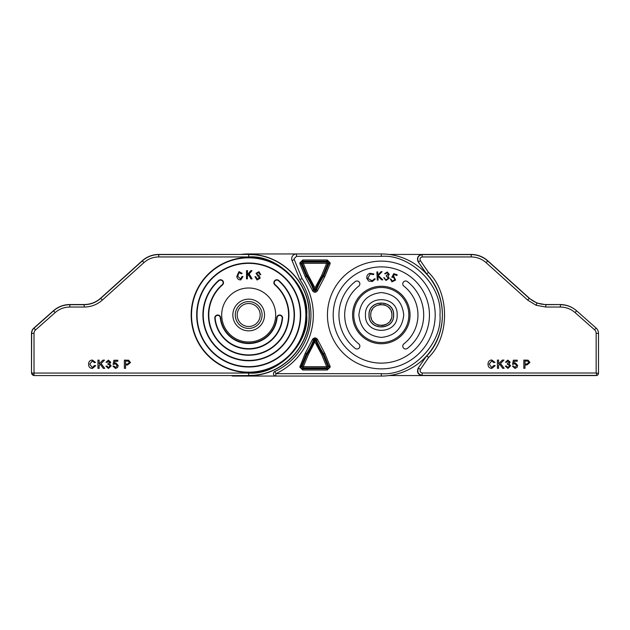 <?xml version="1.0" encoding="UTF-8"?>
<svg xmlns="http://www.w3.org/2000/svg" width="630" height="630" viewBox="0 0 630 630"><rect width="100%" height="100%" fill="white"/><g stroke="black" fill="none" stroke-linecap="round" stroke-linejoin="round"><path stroke-width="0.94" d="M391.671 312.929A10.56 10.56 0 0 0 391.072 310.952M390.096 309.125A10.56 10.56 0 0 0 387.182 306.211M385.347 305.235A10.56 10.56 0 0 0 383.379 304.636M381.308 304.44A10.56 10.56 0 0 0 379.252 304.636M375.448 306.219A10.56 10.56 0 0 0 373.85 307.527M372.535 309.133A10.56 10.56 0 0 0 371.558 310.952M370.952 312.937A10.56 10.56 0 0 0 370.755 315C370.101 301.384 392.522 301.361 391.884 315C392.529 328.616 370.109 328.639 370.755 315M370.96 317.071A10.56 10.56 0 0 0 371.558 319.048M372.535 320.875A10.56 10.56 0 0 0 375.448 323.788M377.283 324.765A10.56 10.56 0 0 0 379.26 325.363M381.323 325.56A10.56 10.56 0 0 0 388.781 322.473M390.104 320.867A10.56 10.56 0 0 0 391.072 319.048M389.057 254.433L422.005 254.433L422.32 256.945C420.218 257.402 419.572 258.631 420.383 260.623L418.454 261.954C416.761 257.938 418.052 255.481 422.32 254.599L471.201 254.599C477.477 254.685 482.974 256.796 487.691 260.93L529.271 298.368L536.925 303.061L545.761 304.692L560.18 304.534C566.378 304.605 571.827 306.676 576.521 310.724L596.122 328.065A7.04 7.04 0 0 1 598.5 333.341L598.5 373.22A2.347 2.347 0 0 1 596.169 375.567L591.46 375.567L596.169 375.567A2.347 2.347 0 0 0 598.5 373.22A2.347 2.347 0 0 1 597.027 375.401L422.281 375.401C418.194 374.417 416.918 371.968 418.446 368.046L420.423 369.408C419.674 371.322 420.297 372.527 422.297 373.007L596.153 373.007L597.027 375.401L596.295 375.567L506.93 375.567A2.347 2.347 0 0 1 506.803 375.567L596.153 375.567M418.139 368.211L426.518 356.013L418.139 368.211C416.603 372.125 417.879 374.582 421.974 375.567L506.803 375.567M369.109 315C368.361 330.789 394.325 330.687 393.522 315C394.325 299.313 368.361 299.211 369.109 315M368.991 315C368.235 330.947 394.451 330.837 393.64 315C394.451 299.163 368.235 299.053 368.991 315M365.471 315C364.502 335.499 398.207 335.365 397.16 315C398.207 294.635 364.502 294.501 365.471 315M596.153 373.007L596.153 333.341A4.694 4.694 0 0 0 594.57 329.821L575.151 312.645C570.906 308.983 565.976 307.109 560.369 307.038L545.761 307.038L536.083 305.251L527.696 300.108L486.124 262.671C481.856 258.93 476.878 257.024 471.201 256.945L422.32 256.945M421.974 375.567L422.297 373.007M420.383 260.623L428.495 272.428L426.518 273.987L418.139 261.789L426.644 273.885C447.654 295.998 447.662 334.002 426.644 356.115L428.731 357.312L420.423 369.408M471.201 256.945L471.264 254.433L422.005 254.433C417.895 255.402 416.603 257.851 418.139 261.789M471.264 254.433C477.54 254.52 483.037 256.63 487.754 260.765L529.334 298.203C534.051 302.337 539.548 304.447 545.824 304.534L545.761 307.038M560.18 304.534L545.824 304.534M389.064 375.567L462.68 375.567M576.521 310.724L575.151 312.645M560.369 307.038L560.369 304.692C566.567 304.77 572.016 306.834 576.71 310.889M524.987 368.306L523.829 368.306L523.829 360.092L528.066 360.171L529.94 362.455L527.003 364.935L524.987 364.935L524.987 368.306M524.987 363.99L526.971 363.99L528.783 362.486L527.893 361.108L524.987 361.037L524.987 363.99M514.962 368.416L512.41 366.093L513.466 365.991L514.97 367.463L516.624 365.55L514.978 363.778L512.513 364.408L513.356 360.195L517.254 360.195L517.254 361.25L514.222 361.25L513.804 363.376L515.269 362.833L517.679 365.487L517.049 367.416L514.962 368.416M507.89 368.416L505.331 366.093L506.386 365.991L507.93 367.463L509.544 365.825L508.008 364.298L507.323 364.408L507.433 363.463L509.127 362.211L507.874 361.037L506.488 362.305L505.441 362.195L507.843 360.092L510.182 362.179L509.056 363.809L510.599 365.833L507.89 368.416M498.566 368.306L497.409 368.306L497.409 360.092L498.566 360.092L498.566 363.88L502.354 360.092L503.945 360.092L500.511 363.526L504.15 368.306L502.724 368.306L499.771 364.258L498.566 365.463L498.566 368.306M491.715 367.463L494.022 365.408L495.18 365.676L491.825 368.416C489.297 368.188 488.029 366.762 488.014 364.14C488.069 361.612 489.329 360.226 491.802 359.982L494.967 362.376L493.81 362.62L491.747 360.935L489.171 364.132L491.715 367.463M327.442 315A53.873 53.873 0 0 1 381.315 261.127A53.873 53.873 0 0 1 435.188 315A53.873 53.873 0 0 1 381.315 368.873A53.873 53.873 0 0 1 327.442 315M429.447 315A48.124 48.124 0 0 1 381.315 363.124A48.124 48.124 0 0 1 333.191 315A48.124 48.124 0 0 1 381.315 266.876A48.124 48.124 0 0 1 429.447 315M403.877 286.138A2.874 2.874 0 0 1 404.389 281.287A2.874 2.874 0 0 1 407.413 281.61A42.383 42.383 0 0 1 407.413 348.39A2.874 2.874 0 0 1 403.381 347.894A2.874 2.874 0 0 1 403.877 343.862A36.635 36.635 0 0 0 403.877 286.138M359.856 346.13A2.874 2.874 0 0 1 355.218 348.39A42.383 42.383 0 0 1 355.218 281.61A2.874 2.874 0 0 1 359.25 282.106A2.874 2.874 0 0 1 358.753 286.138A36.635 36.635 0 0 0 358.753 343.862A2.874 2.874 0 0 1 359.856 346.13M353.776 315A27.539 27.539 0 0 1 381.315 287.461A27.539 27.539 0 0 1 408.854 315A27.539 27.539 0 0 1 381.315 342.539A27.539 27.539 0 0 1 353.776 315A27.539 27.539 0 0 0 381.315 342.539A27.539 27.539 0 0 0 408.854 315A27.539 27.539 0 0 1 381.315 342.539A27.539 27.539 0 0 1 353.776 315M292.052 260.552L294.265 259.647A2.394 2.394 0 0 1 294.084 258.733L296.478 256.339L381.315 256.339C410.382 253.914 442.433 285.54 439.976 315C442.402 344.067 410.776 376.118 381.315 373.661L275.853 373.661L275.853 376.055A2.394 2.394 0 0 1 274.845 371.487L275.853 373.661A64.646 64.646 0 0 0 302.022 278.476L299.911 279.618L292.052 260.552A4.788 4.788 0 0 1 296.478 253.945L381.315 253.945A61.055 61.055 0 0 1 442.37 315A61.055 61.055 0 0 1 381.315 376.055L248.685 376.055A61.055 61.055 0 0 1 240.943 375.567M299.809 367.077L302.739 370.007L327.261 370.007L330.191 367.077A2.929 2.929 0 0 0 329.97 365.959L324.741 353.265L317.607 339.617A2.929 2.929 0 0 0 312.393 339.617L305.259 353.265L299.809 367.077M300.03 264.041L301.99 263.23L307.133 275.727L306.322 276.161L301.132 263.584A1.733 1.733 0 0 1 302.739 261.182L302.739 259.993L299.809 262.923L300.03 264.041L305.259 276.735L312.393 290.383A2.929 2.929 0 0 0 315 292.249L315 291.052A1.733 1.733 0 0 1 313.512 289.95A69.497 69.497 0 0 0 306.322 276.161L305.259 276.735M248.685 326.49A11.49 11.49 0 0 1 237.187 315A11.49 11.49 0 0 1 248.685 303.51A11.49 11.49 0 0 1 260.174 315A11.49 11.49 0 0 1 248.685 326.49M262.096 315A13.411 13.411 0 0 1 248.685 328.411A13.411 13.411 0 0 1 235.273 315A13.411 13.411 0 0 1 248.685 301.589A13.411 13.411 0 0 1 262.096 315M312.393 339.617L313.512 340.05A1.733 1.733 0 0 1 315 338.948L314.37 340.381L313.512 340.05A69.497 69.497 0 0 1 306.322 353.839L308.196 354.84L303.314 366.699L301.132 366.416L306.322 353.839L305.259 353.265M310.936 315A62.252 62.252 0 0 0 299.911 279.618A62.252 62.252 0 0 1 274.845 371.487A62.252 62.252 0 0 0 310.936 315A62.252 62.252 0 0 1 274.845 371.487M315 337.751L315 338.948A1.733 1.733 0 0 1 316.488 340.05L315.63 340.381L315 339.877L315 341.476L314.37 340.381A70.418 70.418 0 0 1 307.133 354.273L301.99 366.77L302.739 367.896L303.314 366.699L326.686 366.699L327.261 370.007M315 287.965L321.804 275.16L326.686 263.301L328.072 262.923L327.261 262.104L302.739 262.104L302.739 261.182L327.261 261.182L327.261 262.104L326.686 263.301L303.314 263.301L302.739 262.104L301.927 262.923L303.314 263.301L308.196 275.16L315 287.965L315 291.052A1.733 1.733 0 0 0 316.488 289.95L317.607 290.383L324.741 276.735L329.97 264.041A2.929 2.929 0 0 0 330.191 262.923L327.261 259.993L302.739 259.993M312.393 290.383L314.37 289.619A70.418 70.418 0 0 0 307.133 275.727L308.196 275.16M240.943 254.433A61.055 61.055 0 0 1 248.685 253.945L296.478 253.945A4.788 4.788 0 0 0 291.69 258.733M231.446 375.567A3.055 3.055 0 0 0 233.108 376.055L248.685 376.055M314.37 289.619L315 290.123L315.63 289.619L315 288.524L314.37 289.619M329.97 365.959L328.868 366.416A1.733 1.733 0 0 1 327.261 368.818L302.739 368.818L302.739 367.896L327.261 367.896L328.01 366.77L326.686 366.699L321.804 354.84L323.678 353.839L328.868 366.416L328.01 366.77L322.867 354.273A70.418 70.418 0 0 1 315.63 340.381L308.196 354.84M321.804 354.84L315 342.035M329.97 264.041L328.868 263.584L323.678 276.161L324.741 276.735M317.607 339.617L316.488 340.05A69.497 69.497 0 0 0 323.678 353.839L324.741 353.265M327.261 259.993L327.261 261.182A1.733 1.733 0 0 1 328.868 263.584L328.01 263.23L322.867 275.727A70.418 70.418 0 0 0 315.63 289.619L316.488 289.95A69.497 69.497 0 0 1 323.678 276.161L321.804 275.16M393.829 273.641L397.168 274.782L396.916 275.515L394.167 274.578L393.065 276.546L394.026 276.712L395.585 280.059L391.97 281.846L390.324 278.972L391.112 279.248L392.262 281.137L394.805 279.752L393.6 277.373L391.805 277.224L393.829 273.641M387.174 272.774L385.426 273.837L384.607 273.711L387.293 271.987L389.301 274.428L388.009 275.932L389.175 278.295L386.017 280.492L383.717 277.72L384.513 277.838L384.938 279.066L386.151 279.712L388.363 278.239L386.261 276.113L386.371 275.365L388.458 274.302L387.174 272.774M377.268 280.106L376.882 271.932L377.716 271.892L377.858 274.964L380.977 271.743L382.079 271.688L378.323 275.538L382.772 279.846L381.685 279.893L377.921 276.255L378.102 280.066L377.268 280.106M370.007 273.27L373.913 273.987L373.417 274.633L370.235 274.042L367.731 278.365L372.125 280.775L374.535 278.728L375.291 279.027L372.283 281.531L368.652 281.051L366.88 278.523C366.44 275.901 367.479 274.152 370.007 273.27M300.329 315A51.644 51.644 0 0 0 248.685 263.356A51.644 51.644 0 0 0 197.04 315A51.644 51.644 0 0 0 248.685 366.644A51.644 51.644 0 0 0 300.329 315A51.644 51.644 0 0 1 248.685 366.644A51.644 51.644 0 0 1 197.04 315M191.173 315A57.511 57.511 0 0 1 248.685 257.489A57.511 57.511 0 0 1 306.196 315A57.511 57.511 0 0 1 248.685 372.511A57.511 57.511 0 0 1 191.173 315A57.511 57.511 0 0 0 248.685 372.511A57.511 57.511 0 0 0 306.196 315M223.485 282.697A2.937 2.937 0 0 1 222.477 284.91A39.91 39.91 0 0 0 248.685 354.911A39.91 39.91 0 0 0 274.893 284.91A2.937 2.937 0 0 1 275.601 280.019A2.937 2.937 0 0 1 278.743 280.484A45.777 45.777 0 0 1 248.685 360.777A45.777 45.777 0 0 1 218.618 280.484A2.937 2.937 0 0 1 223.485 282.697A2.937 2.937 0 0 0 218.618 280.484L218.854 280.744A45.423 45.423 0 0 0 248.685 360.423A45.423 45.423 0 0 0 278.515 280.744A2.583 2.583 0 0 0 274.869 280.996A2.583 2.583 0 0 0 275.121 284.642A40.257 40.257 0 0 1 248.685 355.257A40.257 40.257 0 0 1 222.24 284.642A2.583 2.583 0 0 0 221.618 280.342A2.583 2.583 0 0 0 218.854 280.744M282.586 317.937A2.937 2.937 0 0 1 282.571 318.213A34.036 34.036 0 0 1 214.798 318.213A2.937 2.937 0 0 1 217.578 315A2.937 2.937 0 0 1 220.642 317.654A28.169 28.169 0 0 0 276.727 317.654A2.937 2.937 0 0 1 279.791 315A2.937 2.937 0 0 1 282.586 317.937A2.937 2.937 0 0 0 279.791 315A2.937 2.937 0 0 0 276.727 317.654A28.169 28.169 0 0 1 220.642 317.654A2.937 2.937 0 0 0 217.578 315A2.937 2.937 0 0 0 214.798 318.213L215.145 318.182A33.689 33.689 0 0 0 282.216 318.182A2.583 2.583 0 0 0 279.767 315.354A2.583 2.583 0 0 0 277.082 317.693A28.523 28.523 0 0 1 220.287 317.693A2.583 2.583 0 0 0 217.476 315.362A2.583 2.583 0 0 0 215.145 318.182M264.529 315A15.845 15.845 0 0 1 248.685 330.844A15.845 15.845 0 0 1 232.84 315A15.845 15.845 0 0 1 248.685 299.155A15.845 15.845 0 0 1 264.529 315M275.68 315A26.995 26.995 0 0 1 248.685 341.995A26.995 26.995 0 0 1 221.689 315A26.995 26.995 0 0 1 248.685 288.005A26.995 26.995 0 0 1 275.68 315M248.685 256.945L158.736 256.945C153.098 257.016 148.16 258.906 143.923 262.631L102.351 300.069C97.154 304.636 91.098 306.96 84.176 307.038L69.82 307.038C64.244 307.109 59.354 308.96 55.141 312.606L35.54 329.947A4.528 4.528 0 0 0 34.012 333.341L34.012 373.055L248.685 373.055C277.531 375.551 309.236 343.846 306.739 315C309.236 286.154 277.531 254.449 248.685 256.945L248.685 254.599C280.956 253.772 309.913 282.728 309.086 315C309.913 347.272 280.956 376.228 248.685 375.401L248.685 373.055M33.847 375.567L31.5 373.22L31.5 333.341A7.04 7.04 0 0 1 33.878 328.065L53.479 310.724C58.173 306.668 63.614 304.605 69.82 304.534L84.176 304.534C90.452 304.455 95.949 302.345 100.666 298.203L142.246 260.765C146.963 256.623 152.46 254.512 158.736 254.433L248.685 254.433C281.051 253.599 310.078 282.634 309.251 315C310.078 347.366 281.051 376.401 248.685 375.567L33.847 375.567L248.685 375.567M31.5 373.22L31.665 333.341A6.875 6.875 0 0 1 33.988 328.183L53.582 310.842C58.243 306.818 63.662 304.77 69.82 304.692L84.176 304.692C90.499 304.621 96.028 302.495 100.776 298.321L142.356 260.891C147.042 256.772 152.499 254.677 158.736 254.599L158.736 254.433M31.665 373.055A2.347 2.347 45 0 0 34.012 375.401L34.012 373.055L31.665 373.055M257.048 280.003L254.993 276.641L255.835 276.751L257.331 279.058L259.292 278.082L256.048 273.333L258.906 271.672L260.788 274.656L259.938 274.538L258.709 272.617L256.906 273.444L257.016 274.27L259.418 275.901L260.159 278.192L257.048 280.003M247.401 278.854L246.503 278.854L246.566 270.601L247.456 270.609L247.425 274.696L250.819 270.632L252.032 270.64L249.165 273.963L252.094 278.885L250.921 278.877L248.535 274.688L247.417 275.995L247.401 278.854M240.566 279.003L242.022 276.523L242.959 276.594L240.794 279.909C238.542 279.964 237.211 278.799 236.793 276.405L238.967 271.601L242.093 273.341L241.298 273.782L239.156 272.514L237.691 276.2L240.566 279.003M92.271 367.518L94.579 365.455L95.736 365.731L92.382 368.463C89.854 368.243 88.586 366.817 88.57 364.187C88.625 361.667 89.885 360.281 92.358 360.037L95.524 362.423L94.366 362.675L92.303 360.982L89.728 364.187L92.271 367.518M99.13 368.361L97.965 368.361L97.965 360.139L99.13 360.139L99.13 363.927L102.91 360.139L104.501 360.139L101.068 363.573L104.706 368.361L103.281 368.361L100.335 364.313L99.13 365.51L99.13 368.361M108.447 368.463L105.887 366.148L106.943 366.038L108.486 367.518L110.1 365.88L108.565 364.353L107.88 364.463L107.99 363.51L109.683 362.266L108.431 361.092L107.045 362.352L105.997 362.25L108.399 360.139L110.738 362.234L109.612 363.856L111.156 365.888L108.447 368.463M115.518 368.463L112.967 366.148L114.022 366.038L115.526 367.518L117.18 365.605L115.534 363.825L113.069 364.463L113.912 360.25L117.81 360.25L117.81 361.297L114.778 361.297L114.361 363.431L115.826 362.88L118.235 365.542L117.605 367.463L115.518 368.463M125.543 368.361L124.386 368.361L124.386 360.139L128.622 360.218L130.497 362.502L127.559 364.99L125.543 364.99L125.543 368.361M125.543 364.038L127.528 364.038L129.339 362.534L128.457 361.163L125.543 361.092L125.543 364.038M591.46 375.567L596.169 375.567L591.46 375.567M403.735 315C402.318 301.479 394.845 294.005 381.315 292.58C367.794 294.005 360.321 301.471 358.895 315C360.321 328.521 367.794 335.995 381.315 337.42C394.845 335.995 402.31 328.529 403.735 315M536.083 305.251L536.925 303.061M529.334 298.203L527.696 300.108M428.495 272.428C449.788 292.848 449.938 336.719 428.731 357.312M487.754 260.765L486.124 262.671M596.122 328.065L594.57 329.821M598.5 333.341L596.153 333.341M598.5 373.22L596.366 373.22M410.051 315A28.736 28.736 0 0 0 381.315 286.264A28.736 28.736 0 0 0 352.579 315A28.736 28.736 0 0 0 381.315 343.736A28.736 28.736 0 0 0 410.051 315M302.739 370.007L302.739 368.818A1.733 1.733 0 0 1 301.132 366.416L300.03 365.959M302.022 278.476L294.265 259.647M296.478 256.339L296.478 253.945M381.315 373.661L381.315 376.055A61.055 61.055 0 0 0 442.37 315A61.055 61.055 0 0 0 381.315 253.945L381.315 256.339M315 292.249A2.929 2.929 0 0 0 317.607 290.383M196.686 315A51.999 51.999 0 0 1 248.685 263.001A51.999 51.999 0 0 1 300.683 315A51.999 51.999 0 0 1 248.685 366.999A51.999 51.999 0 0 1 196.686 315M305.841 315A57.165 57.165 0 0 0 248.685 257.835A57.165 57.165 0 0 0 191.52 315A57.165 57.165 0 0 0 248.685 372.165A57.165 57.165 0 0 0 305.841 315M214.798 318.213A34.036 34.036 0 0 0 282.571 318.213L282.216 318.182M288.587 315A39.91 39.91 0 0 0 274.893 284.91A2.937 2.937 0 0 1 275.601 280.019A2.937 2.937 0 0 1 278.743 280.484A45.777 45.777 0 0 1 294.462 315M158.736 256.945L158.736 254.599L248.685 254.433M143.923 262.631L142.246 260.765M34.012 333.341L31.5 333.341M35.54 329.947L33.878 328.065M55.141 312.606L53.479 310.724M69.82 307.038L69.82 304.534M84.176 307.038L84.176 304.534M102.351 300.069L100.666 298.203"/></g></svg>
